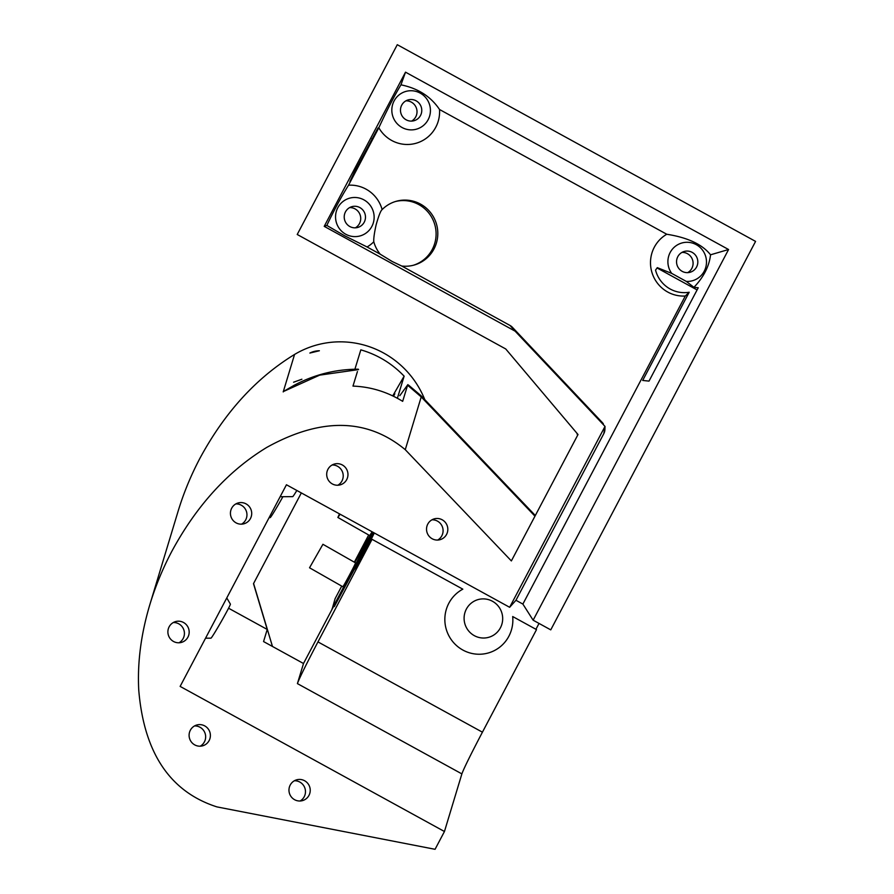 <?xml version="1.0" encoding="UTF-8"?>
<svg xmlns="http://www.w3.org/2000/svg" width="894" height="894" viewBox="0 0 894 894"><rect width="100%" height="100%" fill="white"/><g stroke="black" fill="none" stroke-linecap="round" stroke-linejoin="round"><path stroke-width="1.34" d="M533.137 620.19L550.76 629.868L755.575 241.402L397.282 44.7L297.221 234.485L505.736 348.962L578.016 434.529L511.368 560.929L405.261 449.682C367.143 418.113 321.024 417.342 266.893 447.346L266.367 447.659C227.892 471.205 196.311 505.892 171.614 551.721C162.619 568.83 155.366 586.464 149.846 604.623C141.051 634.002 137.341 662.376 138.726 689.732A91.926 90.383 74.3 0 0 138.771 690.358C144.057 752.994 170.106 791.838 216.918 806.891L435.065 849.3L444.452 831.509L180.13 686.402L286.449 484.76L509.647 607.294L605.014 426.404L515.112 331.16L324.22 226.361L405.518 72.168L728.576 249.527L533.137 620.19L522.878 604.076L515.95 600.276L509.647 607.294M358.561 369.591L319.65 375.145L283.253 391.606L293.847 385.47C314.017 374.664 335.496 369.233 358.293 369.188M407.262 386.309L402.669 401.339C387.281 391.863 370.719 386.778 352.974 386.096L357.432 371.558M405.261 449.682L421.219 396.914L407.798 385.392M424.795 399.64A91.926 90.383 74.3 0 0 294.562 354.449C256.097 377.994 224.517 412.682 199.82 458.499C190.824 475.608 183.561 493.242 178.051 511.413L149.846 604.623M294.595 799.705A10.817 10.639 -105.7 0 1 296.663 779.814A10.817 10.639 -105.7 0 1 309.827 787.335A10.817 10.639 -105.7 0 1 294.595 799.705M432.171 538.758A10.817 10.639 -105.7 0 1 434.249 518.855A10.817 10.639 -105.7 0 1 447.413 526.387A10.817 10.639 -105.7 0 1 432.171 538.758M194.736 744.892A10.817 10.639 -105.7 0 1 196.814 724.989A10.817 10.639 -105.7 0 1 209.978 732.521A10.817 10.639 -105.7 0 1 194.736 744.892M173.525 641.479A10.817 10.639 -105.7 0 1 175.604 621.576A10.817 10.639 -105.7 0 1 188.768 629.108A10.817 10.639 -105.7 0 1 173.525 641.479M332.322 483.933A10.817 10.639 -105.7 0 1 334.401 464.042A10.817 10.639 -105.7 0 1 347.565 471.574A10.817 10.639 -105.7 0 1 332.322 483.933M236.061 522.856A10.817 10.639 -105.7 0 1 238.139 502.964A10.817 10.639 -105.7 0 1 251.303 510.496A10.817 10.639 -105.7 0 1 236.061 522.856M534.97 516.173L421.219 396.914A67.586 5.845 -43.6 0 0 421.152 395.818A67.586 5.845 -43.6 0 0 421.13 395.796L408.58 385.135M407.854 384.643L399.797 395.684M392.757 395.863L404.133 376.162L397.394 398.232M393.326 396.131L394.846 393.718L393.55 396.243M354.929 369.155L360.83 349.856C377.536 354.706 391.974 363.478 404.133 376.162M253.583 583.503L272.469 646.463M228.551 608.211L267.228 629.443L253.494 583.67L301.334 492.929M267.228 629.443L263.562 641.568L303.502 663.504L372.753 532.142M332.065 609.306L335.105 598.667L341.72 586.118M331.909 609.227L372.597 532.053L354.739 562.415M444.452 831.509L461.874 773.891C463.83 768.494 470.68 754.592 482.425 732.186L536.512 629.611L512.687 616.536A34.542 33.972 -105.7 0 1 497.824 648.552A34.542 33.972 -105.7 0 1 462.868 650.05A34.542 33.972 -105.7 0 1 444.843 619.464A34.542 33.972 -105.7 0 1 462.824 589.168L372.049 539.328L317.962 641.903C306.217 664.298 299.367 678.2 297.411 683.608L303.502 663.504M539.026 623.42L535.919 629.298M728.576 249.527L710.54 254.801C709.221 266.233 703.69 277.073 693.934 287.309L698.236 287.767L649.01 381.112L642.685 380.442L689.196 292.237L685.296 296.015L522.878 604.076M405.518 72.168L400.959 84.841C417.923 88.271 430.785 96.485 439.535 109.504L666.768 234.25C687.743 237.558 702.338 244.408 710.54 254.801M515.95 600.276L603.819 433.624A9.532 9.376 74.3 0 0 604.914 429.489L605.014 426.404L603.819 433.624M324.22 226.361L326.835 225.433C333.909 210.448 341.139 197.038 348.526 185.203L378.821 127.764C387.258 109.571 394.645 95.267 400.959 84.841M354.65 173.447L378.017 128.01L355.13 170.564L349.889 181.605L354.65 173.447L353.845 173.011M602.288 422.516L603.327 423.834A9.532 9.376 74.3 0 0 602.288 422.516L512.385 327.282A9.532 9.376 74.3 0 0 510.038 325.472L401.775 266.032A33.123 32.564 74.3 0 0 414.168 265.049A33.123 32.564 74.3 0 0 436.551 224.349A33.123 32.564 74.3 0 0 396.232 201.284A33.123 32.564 74.3 0 0 382.129 209.587A33.1 32.553 -105.7 0 0 348.526 185.203M380.218 254.198L367.065 246.967A33.1 32.553 -105.7 0 0 373.793 241.782A33.123 32.564 74.3 0 0 380.218 254.198L392.276 261.551L401.775 266.032M367.065 246.967L344.592 235.748L326.835 225.433M294.372 780.764A10.817 10.639 -105.7 0 1 300.071 801.013M431.958 519.805A10.817 10.639 -105.7 0 1 437.658 540.065M194.523 725.939A10.817 10.639 -105.7 0 1 200.222 746.199M173.302 622.526A10.817 10.639 -105.7 0 1 179.012 642.775M332.11 464.992A10.817 10.639 -105.7 0 1 337.809 485.241M235.848 503.914A10.817 10.639 -105.7 0 1 241.548 524.163M293.59 382.219L301.904 379.224L293.59 382.219M309.872 353.052C312.822 351.577 315.995 350.806 319.393 350.75L309.872 353.052M577.558 435.389A13.108 12.885 74.3 0 0 576.82 433.109M309.536 567.779L322.924 544.29L309.536 567.779L342.793 586.721C342.972 587.581 356.304 562.549 355.499 562.851M354.281 569.545L354.259 569.534C354.404 570.763 368.697 544.681 374.307 532.992M373.379 532.478L334.3 606.601L354.259 569.489M689.196 292.237A29.938 29.435 -105.7 0 1 655.548 270.122L657.291 267.652L671.696 273.385A19.601 19.277 -105.7 0 1 679.496 243.838A19.601 19.277 -105.7 0 1 706.171 258.489A19.601 19.277 -105.7 0 1 686.301 281.409L693.934 287.309M657.068 267.965L697.085 289.935M686.301 281.409L671.696 273.385M439.535 109.504A33.1 32.553 -105.7 0 1 378.821 127.764M685.296 296.015A33.1 32.553 -105.7 0 1 666.768 234.25M296.853 490.471A19.601 0.715 119.7 0 1 292.707 496.639L280.146 496.718M226.774 597.941L230.384 604.098A19.601 0.715 119.7 0 1 221.299 621.475A19.601 0.715 119.7 0 1 210.984 638.16L205.553 638.193M282.906 496.695A19.601 0.715 119.7 0 1 270.2 517.626L269.116 517.626M402.054 127.507A19.601 19.277 -105.7 0 1 400.914 93.602A19.601 19.277 -105.7 0 1 430.416 109.806A19.601 19.277 -105.7 0 1 402.054 127.507M373.793 241.782C373.536 238.664 374.307 233.032 376.117 224.897C378.643 215.856 380.643 210.76 382.129 209.587M345.777 234.25A19.601 19.277 -105.7 0 1 344.626 200.357A19.601 19.277 -105.7 0 1 374.128 216.549A19.601 19.277 -105.7 0 1 345.777 234.25M395.383 201.541A33.123 32.564 -105.7 0 1 434.842 224.83A33.123 32.564 -105.7 0 1 413.319 265.272M354.337 562.181L368.674 534.992M682.189 271.351A10.817 10.639 -105.7 0 1 684.256 251.449A10.817 10.639 -105.7 0 1 697.421 258.981A10.817 10.639 -105.7 0 1 682.189 271.351M474.323 635.656A19.601 19.277 74.3 0 0 502.674 617.966A19.601 19.277 74.3 0 0 473.172 601.763A19.601 19.277 74.3 0 0 474.323 635.656M406.122 119.796A10.817 10.639 -105.7 0 1 408.2 99.893A10.817 10.639 -105.7 0 1 421.365 107.425A10.817 10.639 -105.7 0 1 406.122 119.796M349.845 226.54A10.817 10.639 -105.7 0 1 351.912 206.648A10.817 10.639 -105.7 0 1 365.076 214.18A10.817 10.639 -105.7 0 1 349.845 226.54M372.284 531.874L354.471 562.259M340.122 514.218L337.876 517.458L369.736 535.595L372.127 531.796M681.966 252.399A10.817 10.639 -105.7 0 1 687.665 272.659M405.91 100.843A10.817 10.639 -105.7 0 1 411.609 121.092M349.621 207.598A10.817 10.639 -105.7 0 1 355.32 227.847M337.876 517.458L339.508 513.882M283.219 391.918L294.562 354.449M297.411 683.608L461.874 773.891M510.038 325.472L515.112 331.16L512.385 327.282M317.962 641.903L482.425 732.186M372.776 139.051L371.971 138.604M535.316 515.514L421.152 395.818M355.51 562.851L322.924 544.29"/></g></svg>
